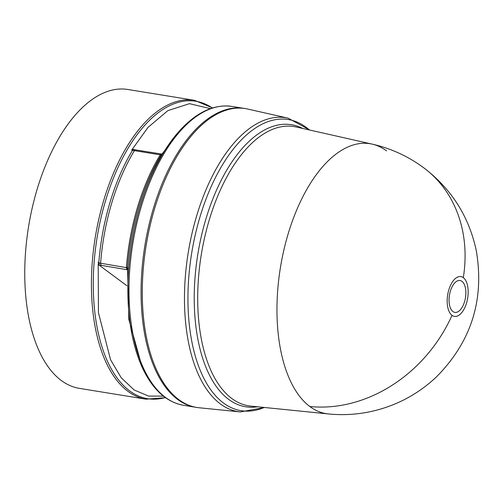 <?xml version="1.0" encoding="UTF-8"?>
<svg xmlns="http://www.w3.org/2000/svg" width="504" height="504" viewBox="0 0 504 504"><rect width="100%" height="100%" fill="white"/><g stroke="black" fill="none" stroke-linecap="round" stroke-linejoin="round"><path stroke-width="0.76" d="M386.518 150.872A136.742 68.664 99.2 0 0 372.173 144.119A136.742 68.664 99.2 0 0 371.902 144.056A136.742 68.664 99.2 0 0 284.149 248.831A136.742 68.664 99.2 0 0 309.828 406.501A136.742 68.664 99.2 0 0 328.299 413.929L328.299 413.929C341.542 415.258 354.703 414.672 367.794 412.184C394.021 407.005 416.877 395.262 436.37 376.967C471.416 341.605 484.697 299.401 476.223 250.343C468.89 216.43 451.439 188.95 423.877 167.895A136.93 114.578 126.7 0 1 463.315 277.641A20.16 10.124 -80.8 0 1 466.515 303.087A20.16 10.124 -80.8 0 1 452.006 315.334A20.16 10.124 -80.8 0 1 448.806 289.894A20.16 10.124 -80.8 0 1 463.315 277.641M464.543 301.738A16.141 8.108 -80.8 0 1 452.926 311.548A16.141 8.108 -80.8 0 1 450.368 291.173A16.141 8.108 -80.8 0 1 461.979 281.371A16.141 8.108 -80.8 0 1 464.543 301.738M127.884 268.556L127.537 267.284L126.384 267.63A146.507 73.565 -80.8 0 1 137.598 206.974A146.507 73.565 -80.8 0 1 160.228 154.829L161.211 155.049L161.608 154.602M99.477 263.031L98.809 262.615L98.198 263.838L98.904 264.972L99.477 263.031L126.384 267.63L126.958 269.697L98.904 264.972L126.92 285.749M240.37 411.925A148.882 74.762 99.2 0 1 220.254 403.836A148.882 74.762 99.2 0 1 196.636 215.964A148.882 74.762 99.2 0 1 288.131 118.163L247.697 109.047A151.389 76.022 99.2 0 0 150.312 224.683A151.389 76.022 99.2 0 0 178.674 399.533A151.389 76.022 99.2 0 0 199.124 407.761L240.37 411.925L264.663 407.503M244.805 108.511A151.389 76.022 99.2 0 0 244.194 108.404A151.389 76.022 99.2 0 0 153.43 208.297A151.389 76.022 99.2 0 0 195.602 407.257A151.389 76.022 99.2 0 0 196.22 407.352M182.668 127.499L161.211 155.049A147.218 73.924 99.2 0 0 138.757 206.98A147.218 73.924 99.2 0 0 127.537 267.284L128.829 319.334L142.172 367.347L143.293 369.659C153.449 390.342 166.862 402.224 183.519 405.292A151.389 76.022 99.2 0 1 141.347 206.338A151.389 76.022 99.2 0 1 232.111 106.438C215.34 104.076 198.859 111.094 182.668 127.499A150.671 75.663 99.2 0 0 140.188 206.331A150.671 75.663 99.2 0 0 143.293 369.659M98.198 263.838L98.45 312.719L110.559 359.749L121.18 377.685L134.152 389.989L148.567 396.062L163.397 396.131M98.009 262.313L98.809 262.615A147.218 73.924 -80.8 0 1 110.023 202.306A147.218 73.924 -80.8 0 1 132.483 150.375L134.442 150.633A146.507 73.565 99.2 0 0 111.812 202.784A146.507 73.565 99.2 0 0 100.598 263.435L101.172 265.507M145.946 399.181A151.389 76.022 99.2 0 1 103.774 200.227A151.389 76.022 99.2 0 1 194.538 100.334L127.871 89.492A151.389 76.022 99.2 0 0 37.107 189.384A151.389 76.022 99.2 0 0 79.279 388.345L145.946 399.181L165.476 397.694M127.543 269.779L126.958 269.697M133.245 150.463L133.547 149.486L132.546 149.348L131.683 150.079L148.037 127.367L167.832 110.647L189.46 103.66L210.414 108.65M132.546 149.348L132.483 150.375L131.683 150.079M452.006 315.334A136.93 114.578 126.7 0 1 309.828 406.501M372.173 144.119L296.195 126.989A141.46 71.032 99.2 0 0 209.261 219.914A141.46 71.032 99.2 0 0 231.701 398.425A141.46 71.032 99.2 0 0 250.809 406.104L328.299 413.929M257.512 406.785A142.884 71.751 -80.8 0 1 228.57 399.307A142.884 71.751 -80.8 0 1 205.903 219.007A142.884 71.751 -80.8 0 1 302.765 128.47M309.355 129.956A147.458 74.044 99.2 0 0 306.086 127.292A147.458 74.044 99.2 0 0 199.993 216.877A147.458 74.044 99.2 0 0 223.385 402.948A147.458 74.044 99.2 0 0 264.235 407.459M212.348 108.007A150.671 75.663 99.2 0 0 105.563 200.699A150.671 75.663 99.2 0 0 165.274 397.549M127.607 268.897L127.222 267.561M160.996 154.974L161.765 154.344M162.382 154.174L135.532 149.896L134.442 150.633L160.228 154.829L161.608 154.211M194.538 100.334L212.587 107.932M195.602 407.257L183.519 405.292M423.877 167.895C407.956 156.108 390.373 148.107 371.133 143.886M288.131 118.163L309.771 130.051M244.194 108.404L232.111 106.438M133.251 149.335L135.526 149.896"/></g></svg>
